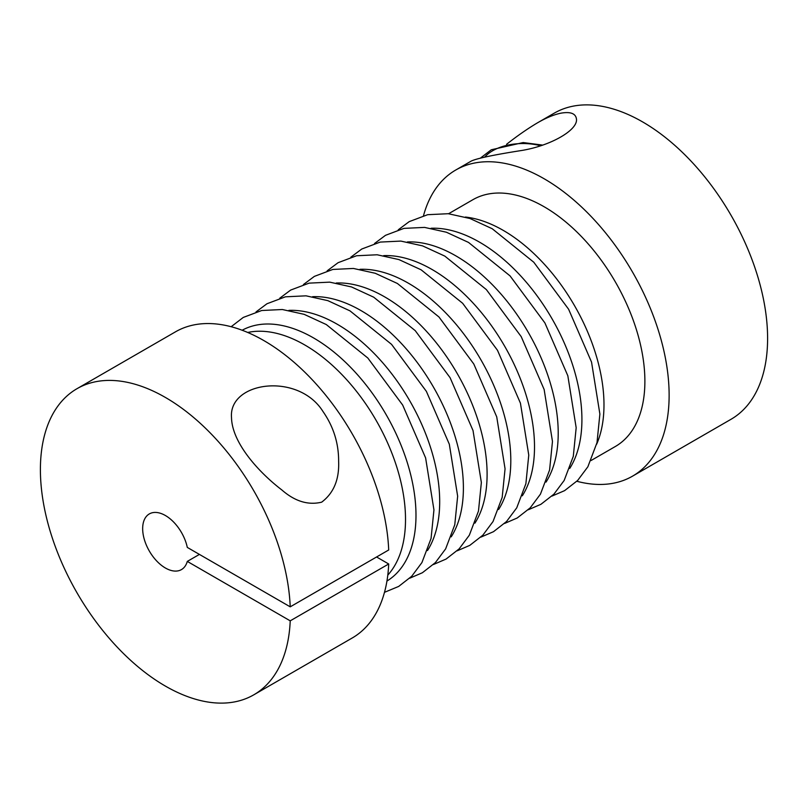 <?xml version="1.0" encoding="UTF-8"?>
<svg xmlns="http://www.w3.org/2000/svg" width="808" height="808" viewBox="0 0 808 808"><rect width="100%" height="100%" fill="white"/><g stroke="black" fill="none" stroke-linecap="round" stroke-linejoin="round"><path stroke-width="1.21" d="M423.503 215.675A176.76 102.05 60 0 1 455.762 170.013A176.76 102.05 60 0 1 632.523 272.064A176.76 102.05 60 0 1 632.513 476.175A176.76 102.05 60 0 1 576.841 481.275M455.762 170.013L471.296 161.044C477.104 158.348 494.062 154.793 522.19 150.399C550.541 145.662 577.599 130.32 576.488 119.311C575.862 113.514 570.63 111.474 560.803 113.191C553.743 114.675 545.875 117.948 537.179 123.008L554.237 113.16A176.76 102.05 60 0 1 730.998 215.211A176.76 102.05 60 0 1 730.987 419.312L632.513 476.175M537.179 123.008C527.412 128.836 517.211 135.926 506.586 144.289M448.581 213.736L472.902 199.697A142.481 82.264 60 0 1 544.138 206.757A142.481 82.264 60 0 1 637.219 332.31A142.481 82.264 60 0 1 615.373 446.481L591.062 460.52M465.438 217.049A142.481 82.264 60 0 1 503.233 230.371A142.481 82.264 60 0 1 596.617 444.289M199.414 554.409L187.294 561.409A32.138 18.554 60 0 1 181.457 569.59A32.138 18.554 60 0 1 149.318 551.036A32.138 18.554 60 0 1 149.318 513.928A32.138 18.554 60 0 1 187.294 547.41L290.224 606.838A176.76 102.05 -120 0 0 210.403 433.118A176.76 102.05 -120 0 0 77.013 388.688A176.76 102.05 -120 0 0 77.002 592.789A176.76 102.05 -120 0 0 253.762 694.84A176.76 102.05 -120 0 0 290.224 620.837L187.294 561.409M290.224 620.837L388.699 563.984L376.579 556.985M247.713 332.472A142.481 82.264 60 0 1 348.975 382.285A142.481 82.264 60 0 1 405.333 512.353A142.481 82.264 60 0 1 387.8 575.114M290.224 606.838L388.699 549.985A176.76 102.05 -120 0 0 308.878 376.255A176.76 102.05 -120 0 0 175.488 331.825L77.013 388.688M253.762 694.84L352.238 637.987A176.76 102.05 -120 0 0 388.699 563.984M322.947 411.454C298.273 372.034 228.462 381.356 231.512 417.584C231.987 442.764 258.681 472.246 281.851 489.961C294.88 501.354 308.151 505.424 321.665 502.172C333.684 493.112 339.35 479.508 338.633 461.368C338.704 443.198 333.472 426.563 322.947 411.454M431.088 228.26A144.814 83.608 60 0 1 479.528 242.158A144.814 83.608 60 0 1 569.731 468.428M407.384 241.946A144.814 83.608 60 0 1 455.823 255.843A144.814 83.608 60 0 1 546.026 482.113M383.679 255.631A144.814 83.608 60 0 1 432.118 269.529A144.814 83.608 60 0 1 522.322 495.799M242.158 330.24A144.814 83.608 60 0 1 313.595 337.956A144.814 83.608 60 0 1 407.929 464.691A144.814 83.608 60 0 1 386.951 581.043M288.86 310.373A144.814 83.608 60 0 1 337.3 324.271A144.814 83.608 60 0 1 427.503 550.541M312.565 296.688A144.814 83.608 60 0 1 361.004 310.585A144.814 83.608 60 0 1 451.207 536.855M336.269 283.002A144.814 83.608 60 0 1 384.709 296.9A144.814 83.608 60 0 1 474.912 523.17M359.974 269.316A144.814 83.608 60 0 1 408.414 283.214A144.814 83.608 60 0 1 498.617 509.484M540.542 145.723A42.854 24.735 -0 0 0 484.8 156.974M398.253 229.805L409.191 221.644L427.644 214.696L448.258 213.706L470.044 218.524L492.234 228.745L533.765 262.216L568.62 309.252L591.547 362.115L599.879 414.07L597.001 442.632L587.87 466.772L577.649 480.457L564.62 490.628L551.985 496.082M374.548 243.491L385.487 235.33L403.939 228.381L424.554 227.401L446.339 232.209L468.529 242.43L510.06 275.902L544.905 322.937L567.842 375.801L576.175 427.755L573.296 456.318L564.166 480.457L553.945 494.142L540.916 504.313L528.28 509.767M350.844 257.176L361.782 249.016L380.235 242.077L400.849 241.087L422.635 245.895L444.824 256.116L486.355 289.587L521.2 336.623L544.138 389.486L552.47 441.441L549.591 470.004L540.451 494.142L530.24 507.828L517.211 517.999L504.566 523.453M231.159 326.725L243.248 317.443L261.711 310.504L282.325 309.514L304.111 314.322L326.291 324.553L367.832 358.025L402.677 405.06L425.614 457.914L433.946 509.878L431.068 538.431L421.928 562.57L411.716 576.255L398.687 586.426L384.497 592.325M256.025 311.918L266.953 303.757L285.416 296.819L306.03 295.829L327.816 300.637L349.995 310.868L391.537 344.339L426.382 391.375L449.319 444.228L457.651 496.193L454.773 524.745L445.632 548.885L435.421 562.57L422.392 572.741L409.747 578.195M279.73 298.233L290.658 290.072L309.121 283.133L329.735 282.144L351.52 286.951L373.7 297.182L415.241 330.654L450.086 377.69L473.023 430.543L481.356 482.507L478.477 511.06L469.337 535.199L459.126 548.885L446.097 559.055L433.452 564.509M303.434 284.547L314.363 276.386L332.825 269.448L353.439 268.458L375.225 273.266L397.405 283.487L438.946 316.968L473.791 363.994L496.728 416.857L505.061 468.812L502.182 497.375L493.042 521.514L482.831 535.199L469.801 545.37L457.156 550.824M327.139 270.862L338.077 262.701L356.53 255.762L377.144 254.773L398.93 259.58L421.109 269.801L462.651 303.283L497.496 350.308L520.433 403.172L528.765 455.126L525.887 483.689L516.746 507.828L506.535 521.514L493.506 531.684L480.861 537.138M542.542 145.087L523.18 142.551L491.284 149.773L480.75 157.853"/></g></svg>
